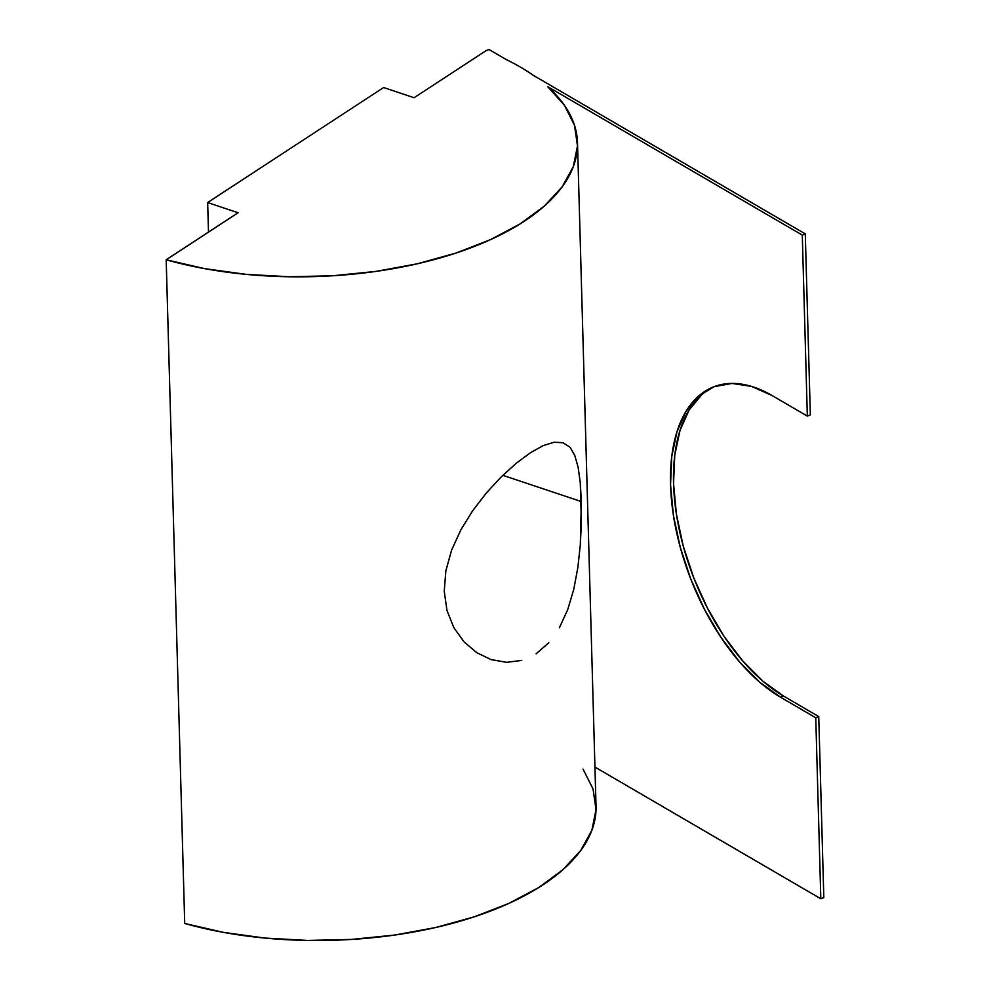 <?xml version="1.0" encoding="UTF-8"?>
<svg xmlns="http://www.w3.org/2000/svg" width="990" height="990" viewBox="0 0 990 990"><rect width="100%" height="100%" fill="white"/><g stroke="black" fill="none" stroke-linecap="round" stroke-linejoin="round"><path stroke-width="1.49" d="M580.288 482.91L581.353 501.571L502.833 475.324L581.353 501.571L580.313 544.846L577.875 567.381L573.779 589.285L567.703 609.654L559.387 627.808L567.703 609.654L573.779 589.285L577.875 567.381L580.313 544.846L581.39 522.633L580.288 482.91L578.148 467.317L580.288 482.91M574.745 455.351L578.148 467.317L574.745 455.351L570.302 447.678M521.73 660.429L506.571 662.335L491.25 659.662L476.834 652.719L464.038 641.866L453.791 627.561L446.973 610.471L444.238 591.216L445.859 570.797L451.601 550.118L460.87 529.836L472.762 510.605L486.573 492.723L501.336 476.784L516.26 463.258L530.529 452.665L543.3 445.574L554.227 442.208L563.248 442.79M701.539 394.936L689.028 410.132L679.982 430.502L674.759 455.289L673.547 483.541L676.405 514.144L683.211 545.948L693.718 577.727L707.504 608.256L724.049 636.36L742.723 660.949L762.795 681.108L783.511 696.032L818.755 716.587L815.76 717.762L820.821 898.771L594.928 767.064L820.821 898.771L815.76 717.762L780.516 697.207L759.8 682.283L739.728 662.137L721.054 637.535L704.509 609.432L690.711 578.903L680.217 547.136L673.41 515.332L670.552 484.716L671.765 456.477L676.987 431.69L686.033 411.308L698.544 396.111L714.05 386.706L731.944 383.427L751.534 386.409L772.089 395.542L807.333 416.085L810.34 414.909L805.278 233.9L802.284 235.088L807.333 416.085L802.284 235.088L547.68 86.637A267.226 126.695 178.4 0 1 577.492 142.511A267.226 126.695 178.4 0 1 440.067 257.957A267.226 126.695 178.4 0 1 166.184 259.776L184.722 923.46A267.226 126.695 -1.6 0 0 458.605 921.628A267.226 126.695 -1.6 0 0 596.029 806.194L577.492 142.511M516.26 463.258L530.529 452.665L543.3 445.574L554.227 442.208L563.013 442.716L569.794 447.109M476.834 652.719L464.038 641.866L453.791 627.561L446.973 610.471L444.238 591.216L445.859 570.797L451.601 550.118L460.87 529.836L472.762 510.605L486.573 492.723L501.336 476.784M583.023 769.069L593.06 789.005L596.017 809.61L591.859 830.325L580.66 850.583L562.753 869.863L538.585 887.634L508.823 903.437L474.247 916.839L435.798 927.482L394.49 935.08L351.425 939.436L307.766 940.438L264.664 938.05L223.282 932.345L184.722 923.46L166.184 259.776L238.12 212.751L207.665 202.566L208.494 232.118L207.665 202.566L383.625 87.528L414.08 97.713L486.016 50.676L489.011 49.5L506.286 59.573A267.226 126.695 178.4 0 1 533.4 75.389L805.278 233.9L802.284 235.088L547.68 86.637L564.486 105.385L574.509 125.334L577.479 145.926L573.321 166.642L562.122 186.9L544.215 206.18L520.047 223.95L490.285 239.753L455.709 253.155L417.26 263.798L375.953 271.396L332.887 275.764L289.228 276.755L246.126 274.366L204.744 268.661L166.184 259.776L238.12 212.751L207.665 202.566L383.625 87.528L414.08 97.713L486.016 50.676L489.011 49.5L506.286 59.573A267.226 126.695 178.4 0 1 533.4 75.389L805.278 233.9L810.34 414.909L807.333 416.085L772.089 395.542A171.381 91.55 68.5 0 0 713.505 386.917L713.555 386.892M820.821 898.771L823.816 897.584L818.755 716.587L823.816 897.584L820.821 898.771M715.015 386.348A171.381 91.55 -111.5 0 0 679.746 531.915A171.381 91.55 -111.5 0 0 783.511 696.032L780.516 697.207A171.381 91.55 68.5 0 1 676.442 531.667A171.381 91.55 68.5 0 1 713.505 386.917M780.516 697.207L783.511 696.032L818.755 716.587L815.76 717.762L780.516 697.207M506.571 662.335L490.805 659.513M548.794 642.758L536.097 653.821"/></g></svg>
